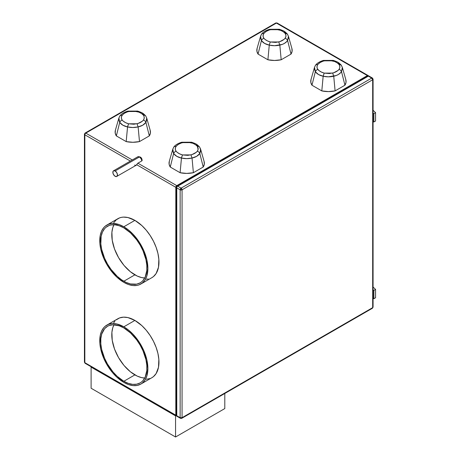 <?xml version="1.0" encoding="UTF-8"?>
<svg xmlns="http://www.w3.org/2000/svg" width="460" height="460" viewBox="0 0 460 460"><rect width="100%" height="100%" fill="white"/><g stroke="black" fill="none" stroke-linecap="round" stroke-linejoin="round"><path stroke-width="0.69" d="M116.794 176.462L117.467 174.967L116.794 172.69L115.155 170.965L113.522 170.804L112.89 171.804L113.235 174.006L114.707 175.99L116.443 176.594L136.24 165.238A3.266 1.886 -120 0 0 136.706 164.732L137.684 163.317L141.726 160.96A3.266 1.886 -120 0 0 139.42 156.958L115.155 170.965A3.266 1.886 60 0 1 117.294 173.845A3.266 1.886 60 0 1 116.794 176.462A3.266 1.886 60 0 1 115.155 176.301A3.266 1.886 60 0 1 113.022 173.42A3.266 1.886 60 0 1 113.522 170.804A3.266 1.886 60 0 1 115.155 170.965L139.42 156.958A3.266 1.886 -120 0 0 137.781 156.797L139.42 156.958C141.088 158.441 141.858 159.775 141.726 160.96L137.879 163.185L176.772 185.639L175.806 187.306L175.806 415.184L176.088 415.811L176.772 415.742M113.988 224.739A32.677 18.866 -120 0 0 134.895 274.844L123.82 281.238A32.677 18.866 60 0 1 102.476 252.442A32.677 18.866 60 0 1 107.485 226.262A32.677 18.866 60 0 1 123.82 227.878A32.677 18.866 60 0 1 145.17 256.674A32.677 18.866 60 0 1 140.156 282.854A32.677 18.866 60 0 1 123.82 281.238L134.895 274.844A32.677 18.866 -120 0 0 144.727 277.984L141.599 277.57L137.155 276.023L130.387 271.733L123.999 265.408L118.553 257.6L114.517 248.981L112.234 240.287L111.901 232.277L112.78 227.66L113.988 224.739M123.82 226.768A34.034 19.653 60 0 1 146.056 256.76A34.034 19.653 60 0 1 140.84 284.033A34.034 19.653 60 0 1 123.82 282.348A34.034 19.653 60 0 1 101.585 252.356A34.034 19.653 60 0 1 106.806 225.084A34.034 19.653 60 0 1 123.82 226.768L134.895 220.374L123.82 226.768L119.128 224.589L112.476 223.502L108.554 224.261L105.219 226.188L103.81 227.568L101.585 231.087L100.217 235.508L99.872 243.455L100.792 249.331L103.81 258.445L106.806 264.385L110.452 269.945L116.834 277.121L123.82 282.348L128.518 284.527L133.032 285.551L137.195 285.384L139.093 284.855L142.427 282.929L145.049 279.916L146.855 275.925L147.89 268.456L146.855 259.791L143.83 250.671L139.093 241.891L133.032 234.203L128.518 230.011L123.82 226.768M151.909 277.644A34.034 19.653 -120 0 0 157.13 250.372A34.034 19.653 -120 0 0 134.895 220.374L141.881 225.607L146.24 230.207L150.161 235.503L153.496 241.276L156.118 247.319L157.924 253.397L158.844 259.273L158.499 267.22L156.118 273.522L153.496 276.54L151.909 277.644L140.84 284.033M113.988 324.783A32.677 18.866 -120 0 0 134.895 374.888L123.82 381.282A32.677 18.866 60 0 1 102.476 352.492A32.677 18.866 60 0 1 107.485 326.307A32.677 18.866 60 0 1 123.82 327.928A32.677 18.866 60 0 1 145.17 356.718A32.677 18.866 60 0 1 140.156 382.904A32.677 18.866 60 0 1 123.82 381.282L134.895 374.888A32.677 18.866 -120 0 0 144.727 378.034L141.599 377.614L137.155 376.073L130.387 371.778L123.999 365.453L118.553 357.644L114.517 349.025L112.234 340.337L111.901 332.321L112.78 327.704L113.988 324.783M123.82 326.813A34.034 19.653 60 0 1 146.056 356.805A34.034 19.653 60 0 1 140.84 384.083A34.034 19.653 60 0 1 123.82 382.392A34.034 19.653 60 0 1 101.585 352.4A34.034 19.653 60 0 1 106.806 325.128A34.034 19.653 60 0 1 123.82 326.813L134.895 320.424L123.82 326.813L116.834 323.978L112.476 323.547L108.554 324.306L105.219 326.232L103.81 327.612L101.585 331.131L100.217 335.553L99.872 343.499L100.792 349.376L103.81 358.49L106.806 364.429L112.476 372.565L116.834 377.166L123.82 382.392L128.518 384.572L133.032 385.595L137.195 385.428L140.84 384.083L142.427 382.973L145.049 379.96L146.855 375.969L147.89 368.5L146.855 359.835L143.83 350.716L139.093 341.935L133.032 334.247L128.518 330.056L123.82 326.813M151.909 377.689A34.034 19.653 -120 0 0 157.13 350.416A34.034 19.653 -120 0 0 134.895 320.424L141.881 325.651L146.24 330.251L150.161 335.547L153.496 341.326L156.118 347.369L157.924 353.441L158.844 359.317L158.499 367.264L156.118 373.566L153.496 376.585L151.909 377.689L140.84 384.083M91.109 367.12L91.109 388.24L91.109 367.12L175.565 415.88L175.887 415.69L175.565 415.88L175.565 437L175.565 415.88L91.109 367.12L91.431 366.93L91.109 367.12M368.345 76.147L368.063 75.52L367.379 75.59L276.408 23.069L85.796 133.118A1.363 0.788 120 0 0 84.835 134.786L130.375 161.075L84.835 134.786L84.835 362.664A1.363 0.788 120 0 0 85.117 363.285L85.796 363.222L91.827 366.7M176.767 416.202L176.767 186.748L368.742 75.917A1.363 0.788 120 0 0 368.063 75.98L177.451 186.03L181.102 188.14L371.714 78.091L368.063 75.98L371.714 78.091L181.102 188.14L177.451 186.03A1.363 0.788 120 0 0 176.485 187.697L176.485 415.581L180.136 417.686L180.136 189.808L176.485 187.697L180.136 189.808L180.136 417.686L176.485 415.581A1.363 0.788 120 0 0 176.767 416.202L180.423 418.312A1.363 0.788 -60 0 1 180.136 417.686A1.363 0.788 0 0 0 182.062 417.686L372.675 307.642L372.675 79.758L182.062 189.808L182.062 417.686L182.062 189.808A1.363 0.788 180 0 1 180.136 189.808A1.363 0.788 -60 0 1 181.102 188.14L180.136 189.808L182.062 189.808L181.102 188.14A1.363 0.788 60 0 1 182.062 189.808L372.675 79.758A1.363 0.788 -120 0 0 371.714 78.091A1.363 0.788 -60 0 1 372.393 78.022A1.363 0.788 -60 0 1 372.675 78.648A1.363 0.788 180 0 1 373.072 79.201A1.363 0.788 180 0 1 372.675 79.758L373.072 79.201L372.393 78.022L371.714 78.091L372.675 79.758L372.675 307.642L182.062 417.686L180.136 417.686L180.423 418.312A1.363 0.788 -60 0 0 181.102 418.243A1.363 0.788 60 0 0 181.78 418.312L182.062 417.686A1.363 0.788 60 0 1 181.78 418.312L180.423 418.312M84.433 134.228L84.433 362.106A1.363 0.788 0 0 0 84.835 362.664L85.117 363.285L84.835 362.664L175.806 415.184L84.835 362.664L84.835 134.786A1.363 0.788 -60 0 1 85.796 133.118L132.302 159.965L85.796 133.118A1.363 0.788 -120 0 0 85.117 133.049L84.433 134.228A1.363 0.788 0 0 0 84.835 134.786A1.363 0.788 180 0 1 84.433 134.228A1.363 0.788 180 0 1 84.835 133.67A1.363 0.788 60 0 1 85.117 133.049A1.363 0.788 60 0 1 85.796 133.118L276.408 23.069A1.363 0.788 -120 0 0 275.724 23A1.363 0.788 60 0 1 276.408 23.069A1.363 0.788 -60 0 1 277.087 23A1.363 0.788 120 0 0 276.408 23.069L367.379 75.59L176.772 185.639L367.379 75.59A1.363 0.788 -60 0 1 368.063 75.52A1.363 0.788 -60 0 1 368.31 75.877M176.519 415.851A1.363 0.788 -60 0 1 176.088 415.811A1.363 0.788 -60 0 1 175.806 415.184L175.806 187.306L136.706 164.732L135.849 165.37L134.602 165.077M148.264 278.996L146.24 279.226M113.666 222.812L116.288 219.794L119.623 217.867L121.52 217.338L123.55 217.108L127.909 217.54L134.895 220.374A34.034 19.653 -120 0 0 117.875 218.69L106.806 225.084M150.161 378.511L146.24 379.27M113.666 322.857L114.879 321.218M116.288 319.844L119.623 317.917L123.55 317.153L127.909 317.584L134.895 320.424A34.034 19.653 -120 0 0 117.875 318.734L106.806 325.128M141.703 159.534L142.025 160.103M142.129 160.408L141.726 160.96A1.363 0.788 0 0 0 142.129 160.408C141.904 157.688 140.461 156.486 137.781 156.797L113.522 170.804M150.138 130.14L150.391 133.072L149.322 135.901L139.483 141.582L132.837 142.278L126.189 141.599L116.351 135.918L115.218 133.101L115.402 130.18M345.759 79.453L346.012 82.38L344.937 85.215L335.098 90.896L328.457 91.592L321.804 90.907L311.966 85.226L310.834 82.415L311.017 79.488M204.05 161.264L204.303 164.197L203.228 167.026L193.39 172.707L186.748 173.403L180.102 172.724L170.263 167.043L169.125 164.226L169.309 161.305M291.847 48.329L292.1 51.255L291.025 54.09L281.186 59.771L274.545 60.467L267.898 59.783L258.06 54.102L256.921 51.29L257.105 48.363M123.82 327.928L130.531 332.948L136.66 339.831L140.162 345.172L143.031 350.871L145.929 359.622L146.815 365.263L146.815 370.495L145.17 377.137L143.031 380.518L141.68 381.84L140.162 382.904L136.66 384.198L132.664 384.359L128.328 383.375L123.82 381.282L117.116 376.263L112.93 371.847L107.485 364.038L104.61 358.334L101.712 349.583L100.826 343.942L100.826 338.715L101.712 334.092L104.61 328.693L107.485 326.307L109.164 325.519L112.93 324.789L119.312 325.835L123.82 327.928M123.82 227.878L130.531 232.904L136.66 239.786L140.162 245.128L143.031 250.827L145.929 259.578L146.815 265.219L146.815 270.451L145.17 277.092L143.031 280.473L141.68 281.796L140.162 282.854L136.66 284.154L130.531 283.964L126.086 282.417L121.555 279.801L117.116 276.218L110.986 269.33L107.485 263.994L104.61 258.29L101.712 249.538L100.826 243.898L101.16 236.273L102.476 232.024L104.61 228.649L105.961 227.32L109.164 225.475L110.986 224.963L114.983 224.808L119.312 225.791L123.82 227.878M141.623 159.195L141.335 158.522M140.898 157.929L140.116 157.395M373.072 79.201L373.072 307.084L372.675 307.642A1.363 0.788 0 0 0 373.072 307.084L372.393 308.263A1.363 0.788 -120 0 0 372.675 307.642L372.393 308.263L371.714 308.194M176.772 185.639L137.879 163.185L137.023 164.139L136.706 164.732L175.806 187.306A1.363 0.788 -60 0 1 176.772 185.639M373.876 290.392L373.876 298.718L373.072 298.252L373.876 298.718L373.876 290.392L373.072 289.926L373.876 290.392L375.567 289.415L373.876 290.392M373.072 287.023L375.567 289.415L375.567 297.747L373.876 298.718L375.567 297.747L375.567 289.415L373.072 287.023M373.876 113.637L373.876 121.975L373.072 121.509L373.876 121.975L373.876 113.637L373.072 113.171L373.876 113.637L375.567 112.66L373.876 113.637M373.072 110.268L375.567 112.66L375.567 121.003L373.876 121.975L375.567 121.003L375.567 112.66L373.072 110.268M224.796 408.572L224.796 393.478L224.796 408.572L175.565 437L91.109 388.24L175.565 437L224.796 408.572M257.088 48.432A19.061 11.005 0 0 0 258.06 54.102L267.898 59.783L269.307 44.683L270.308 41.986L275.615 42.412L279.783 41.659L284.004 39.399L285.177 38.243L285.901 36.444L285.896 35.207L285.16 33.407L283.262 31.728L280.709 30.371L275.551 29.262L272.32 29.354L269.215 30.021L266.484 31.263L264.368 32.844L263.246 34.627L263.114 36.466L263.85 38.261L265.035 39.416L267.392 40.894L270.308 41.986C267.427 41.164 265.276 39.922 263.85 38.261C262.809 36.656 262.798 35.046 263.827 33.436C265.236 31.78 267.369 30.532 270.238 29.704L269.554 29.29L270.238 29.704L278.708 29.687L279.387 29.273L278.708 29.687C281.583 30.509 283.734 31.751 285.16 33.407L287.27 33.913L288.414 36.236L288.604 37.547L286.977 41.365L284.43 43.401L282.273 44.407L274.545 45.707L269.249 45.114L264.632 43.43L261.418 40.595L260.406 37.582L260.642 36.064M258.06 54.102L261.418 40.595L258.06 54.102M281.186 59.771L279.829 45.097L281.186 59.771L291.025 54.09L287.615 40.56L291.025 54.09A19.061 11.005 0 0 0 291.922 48.57L288.414 36.236L287.615 40.56C285.959 42.832 283.366 44.344 279.829 45.097L278.76 41.975L270.308 41.986L269.307 44.683L267.898 59.783A19.061 11.005 0 0 0 281.186 59.771M279.766 30.015L281.025 30.446M284.378 32.022L286.195 33.229M261.516 34.224L262.269 33.534L263.827 33.436L262.269 33.534L261.516 34.224M261.596 34.092L260.601 36.202L261.418 40.589L262.298 39.134L263.85 38.261L262.298 39.134L261.418 40.595C263.091 42.866 265.702 44.373 269.249 45.114L269.249 45.114C272.78 45.908 276.305 45.902 279.829 45.097L278.76 41.975C281.629 41.147 283.768 39.905 285.177 38.243L286.729 39.111L287.483 40.175L286.729 39.111L285.177 38.243C286.212 36.627 286.206 35.017 285.16 33.407L286.712 33.499L287.46 34.195M169.291 161.374A19.061 11.005 0 0 0 170.263 167.043L180.102 172.724L181.51 157.625L182.511 154.928L187.818 155.348L191.987 154.594L196.207 152.335L197.38 151.185L198.105 149.379L197.363 146.349L195.465 144.664L192.912 143.307L187.755 142.197L184.523 142.29L181.418 142.962L178.687 144.198L176.571 145.78L175.455 147.562L175.317 149.408L176.053 151.202L177.238 152.358L179.595 153.835L182.511 154.928C179.63 154.106 177.48 152.864 176.053 151.202C175.013 149.592 175.001 147.988 176.03 146.378C177.439 144.716 179.572 143.474 182.442 142.64L181.757 142.226L182.442 142.64L190.911 142.623L191.59 142.209L190.911 142.623C193.786 143.445 195.937 144.687 197.363 146.349L198.915 146.441L199.669 147.137L198.915 146.441L197.363 146.349C198.409 147.959 198.415 149.569 197.38 151.185L198.933 152.047L199.818 153.502L196.633 156.337L192.033 158.039L186.748 158.642L181.453 158.05L176.835 156.365L173.621 153.531L172.609 150.523L172.845 149M170.263 167.043L173.621 153.531L170.263 167.043M173.799 147.033L172.805 149.143L173.621 153.531C175.294 155.808 177.905 157.314 181.453 158.05L180.102 172.724A19.061 11.005 0 0 0 193.39 172.707L192.033 158.039L193.39 172.707L203.228 167.026L199.818 153.502L203.228 167.026A19.061 11.005 0 0 0 204.125 161.506M199.795 147.459L200.807 150.489L199.818 153.502L200.617 149.172L204.119 161.494M191.975 142.957L193.229 143.388M196.581 144.963L198.398 146.165M173.719 147.165L174.472 146.47L176.03 146.378L174.472 146.47L173.719 147.165M173.621 153.531L174.501 152.07L176.053 151.202L174.501 152.07L173.621 153.531M181.453 158.05L181.453 158.05C184.983 158.844 188.508 158.844 192.033 158.033L190.963 154.911L182.511 154.928L181.453 158.05M199.818 153.502L198.933 152.047L197.38 151.185C195.971 152.841 193.833 154.083 190.963 154.911L192.033 158.039C195.569 157.286 198.162 155.773 199.818 153.502L199.818 153.502M315.508 65.216L314.508 67.327L311 79.545A19.061 11.005 0 0 0 311.966 85.226L321.804 90.907L323.213 75.808L324.214 73.111L329.527 73.537L333.69 72.783L337.916 70.524L339.089 69.368L339.813 67.568L339.658 65.722L339.066 64.532L337.174 62.853L334.621 61.496L329.464 60.386L326.232 60.478L323.127 61.145L320.396 62.387L318.28 63.969L317.4 65.147L316.969 66.976L317.417 68.799L318.947 70.541L321.298 72.019L324.214 73.111C321.339 72.289 319.188 71.047 317.762 69.385C316.716 67.781 316.71 66.171 317.733 64.561C319.142 62.905 321.281 61.657 324.145 60.829L323.46 60.415L324.145 60.829L332.62 60.812L333.293 60.398L332.62 60.812C335.495 61.634 337.64 62.876 339.066 64.532L341.182 65.038L342.326 67.361L342.516 68.672L340.889 72.49L338.336 74.526L336.185 75.532L328.452 76.831L323.161 76.239L318.544 74.554L315.33 71.72L314.318 68.707L314.554 67.189M311.966 85.226L315.33 71.72L311.966 85.226M314.508 67.332L315.33 71.72C317.003 73.991 319.614 75.498 323.161 76.239L321.804 90.907A19.061 11.005 0 0 0 335.098 90.896L333.736 76.222L335.098 90.896L344.937 85.215L341.527 71.685L344.937 85.215A19.061 11.005 0 0 0 345.828 79.695M333.678 61.128L334.938 61.571M338.29 63.146L340.101 64.354M315.428 65.349L316.181 64.659L317.733 64.561L316.181 64.659L315.428 65.349M315.33 71.714L316.21 70.259L317.762 69.385L316.21 70.259L315.33 71.714M323.161 76.239L323.161 76.239C326.692 77.033 330.217 77.027 333.736 76.222L332.672 73.1L324.214 73.111L323.161 76.239M341.372 65.32L340.624 64.624L339.066 64.532C340.118 66.142 340.124 67.752 339.089 69.368L340.641 70.236L341.527 71.685L342.326 67.361L345.828 79.678M341.527 71.685L340.641 70.236L339.089 69.368C337.68 71.03 335.535 72.272 332.672 73.1L333.736 76.222C337.278 75.469 339.871 73.956 341.527 71.685L341.527 71.685M119.893 115.909L118.893 118.019L115.385 130.232A19.061 11.005 0 0 0 116.351 135.918L126.189 141.599L127.598 126.5L128.599 123.803L133.912 124.223L138.075 123.47L142.295 121.21L143.474 120.06L144.198 118.254L144.043 116.414L143.451 115.224L141.553 113.539L139 112.182L133.843 111.073L130.611 111.165L127.506 111.837L124.775 113.074L122.665 114.655L121.543 116.437L121.405 118.283L122.147 120.077L123.332 121.233L125.683 122.711L128.599 123.803C125.724 122.981 123.573 121.739 122.147 120.077C121.101 118.467 121.089 116.863 122.118 115.253C123.527 113.591 125.666 112.349 128.53 111.515L127.845 111.101L128.53 111.515L137.005 111.498L137.678 111.084L137.005 111.498C139.874 112.32 142.025 113.562 143.451 115.224L145.004 115.316L145.757 116.012L145.004 115.316L143.451 115.224C144.498 116.834 144.503 118.444 143.474 120.06L145.026 120.922L145.906 122.377L142.721 125.212L138.121 126.914L132.837 127.518L127.541 126.925L122.929 125.241L119.709 122.406L118.697 119.399L118.939 117.875M116.351 135.918L119.709 122.406L116.351 135.918M118.893 118.019L119.709 122.406C121.388 124.683 123.999 126.189 127.541 126.925L126.189 141.599A19.061 11.005 0 0 0 139.483 141.582L138.121 126.914L139.483 141.582L149.322 135.901L145.906 122.377L149.322 135.901A19.061 11.005 0 0 0 150.213 130.381L146.711 118.047L146.895 119.364L145.906 122.377L146.711 118.047L145.883 116.334M138.063 111.814L139.322 112.263M142.669 113.838L144.486 115.04M119.813 116.041L120.566 115.345L122.118 115.253L120.566 115.345L119.813 116.041M119.709 122.406L120.589 120.945L122.147 120.077L120.589 120.945L119.709 122.406M127.541 126.925L127.541 126.925C131.071 127.719 134.602 127.719 138.121 126.908L137.051 123.786L128.599 123.803L127.541 126.925M145.906 122.377L145.026 120.922L143.474 120.06C142.059 121.716 139.921 122.958 137.051 123.786L138.121 126.914C141.657 126.161 144.256 124.648 145.906 122.377L145.906 122.377M85.117 133.049L275.724 23L277.087 23L368.063 75.52M85.117 363.285L176.088 415.811M372.393 308.263L181.78 418.312M372.393 78.022L368.742 75.917M260.601 36.202L257.088 48.421M261.677 33.988C263.269 31.958 265.892 30.394 269.56 29.29L279.369 29.267M287.293 33.948C284.476 31.297 284.872 31.205 279.381 29.273M287.373 34.046L288.414 36.236M172.805 149.143L169.291 161.356M173.88 146.924C175.473 144.894 178.095 143.33 181.763 142.226M181.775 142.226L191.573 142.203M199.496 146.884C196.679 144.233 197.075 144.147 191.584 142.209M199.577 146.987L200.617 149.172M315.589 65.113C317.176 63.083 319.803 61.519 323.466 60.415L333.276 60.392M341.205 65.073C338.387 62.422 338.784 62.33 333.287 60.398M341.28 65.17L342.326 67.361M119.974 115.799C121.561 113.769 124.188 112.205 127.851 111.101L137.661 111.078M145.59 115.759C142.767 113.108 143.169 113.022 137.672 111.084M145.665 115.862L146.711 118.047"/></g></svg>
